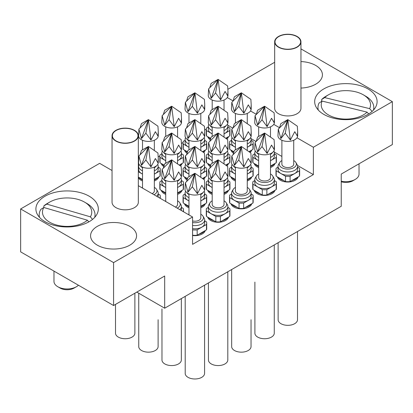 <?xml version="1.0" encoding="UTF-8"?>
<svg xmlns="http://www.w3.org/2000/svg" width="413" height="413" viewBox="0 0 413 413"><rect width="100%" height="100%" fill="white"/><g stroke="black" fill="none" stroke-linecap="round" stroke-linejoin="round"><path stroke-width="0.62" d="M300.953 88.072A22.999 13.278 0 0 0 322.424 74.825A22.999 13.278 0 0 0 315.687 65.435A22.999 13.278 0 0 0 300.953 61.573M129.837 226.386A22.999 13.278 0 0 0 104.773 223.505A22.999 13.278 0 0 0 90.576 235.771A22.999 13.278 0 0 0 97.313 245.162A22.999 13.278 0 0 0 122.377 248.037A22.999 13.278 0 0 0 136.574 235.771A22.999 13.278 0 0 0 129.837 226.386M274.666 41.827L274.666 108.356A13.144 7.589 0 0 0 278.517 113.72A13.144 7.589 0 0 0 292.838 115.361A13.144 7.589 0 0 0 300.953 108.356L300.953 41.827A13.144 7.589 180 0 1 297.102 47.19A13.144 7.589 180 0 1 282.781 48.837A13.144 7.589 180 0 1 274.666 41.827A13.144 7.589 180 0 1 278.517 36.463A13.144 7.589 180 0 1 292.838 34.816A13.144 7.589 180 0 1 300.953 41.827M112.047 135.717L112.047 202.241A13.144 7.589 0 0 0 115.898 207.605A13.144 7.589 0 0 0 130.219 209.252A13.144 7.589 0 0 0 138.334 202.241L138.334 135.717A13.144 7.589 180 0 1 134.483 141.081A13.144 7.589 180 0 1 120.162 142.722A13.144 7.589 180 0 1 112.047 135.717A13.144 7.589 180 0 1 115.898 130.348A13.144 7.589 180 0 1 130.219 128.706A13.144 7.589 180 0 1 138.334 135.717M367.957 88.903A31.212 18.017 0 0 0 333.941 85.001A31.212 18.017 0 0 0 314.675 101.65A31.212 18.017 0 0 0 323.818 114.391A31.212 18.017 0 0 0 357.834 118.294A31.212 18.017 0 0 0 377.1 101.65A31.212 18.017 0 0 0 367.957 88.903M89.182 196.206A31.212 18.017 0 0 0 55.166 192.298A31.212 18.017 0 0 0 35.9 208.947A31.212 18.017 0 0 0 45.043 221.688A31.212 18.017 0 0 0 79.059 225.596A31.212 18.017 0 0 0 98.325 208.947A31.212 18.017 0 0 0 89.182 196.206M274.666 62.291L227.919 89.28M136.806 292.105L164.684 308.201L341.241 206.268L341.241 174.074L392.35 144.571L392.35 101.65L313.364 147.25L296.983 137.792M279.539 127.72L273.752 124.38M256.308 114.308L250.521 110.968M233.077 100.896L227.289 97.556M392.35 101.65L300.953 48.879M138.334 185.685L192.561 216.995L113.575 262.596L20.65 208.947L20.65 251.868L113.575 305.517L164.684 276.008L164.684 308.201M20.65 208.947L99.636 163.347L112.047 170.512M113.575 262.596L113.575 305.517M192.561 216.995L192.561 244.357L313.364 174.611L313.364 147.25M206.293 129.13L204.714 130.043M183.062 142.542L181.483 143.456M159.831 155.954L158.251 156.868M313.364 174.611L297.489 165.448M281.893 156.444L274.258 152.036M256.07 141.535L251.027 138.623M232.839 128.123L227.795 125.211M341.241 181.173A13.144 7.589 0 0 0 355.18 179.443L352.857 180.78A9.855 5.689 180 0 1 342.026 181.994A9.855 5.689 180 0 1 341.241 181.777M367.069 112.135L322.13 101.087A24.641 14.228 0 0 0 336.234 117.958A24.641 14.228 0 0 0 367.069 112.135L368.685 113.957M318.309 110.085A27.924 16.122 180 0 1 317.964 107.55A27.924 16.122 180 0 1 319.084 103.023L322.13 101.087M321.66 101.391L321.66 99.533A27.924 16.122 180 0 1 326.141 96.146L328.464 94.809A24.641 14.228 0 0 0 324.706 97.597L321.66 99.533M372.108 111.422L369.645 108.645A24.641 14.228 0 0 0 363.311 94.809A24.641 14.228 0 0 0 328.464 94.809M369.645 108.645L324.706 97.597M363.311 94.809L365.634 96.146A27.924 16.122 180 0 1 373.811 107.55A27.924 16.122 180 0 1 373.466 110.085M355.18 179.443A13.144 7.589 0 0 0 359.031 174.074L359.031 163.806M76.405 286.741L74.082 288.083A9.855 5.689 180 0 1 62.668 289.136A9.855 5.689 180 0 1 60.143 288.083L57.82 286.741A13.144 7.589 0 0 0 61.186 288.145A13.144 7.589 0 0 0 76.405 286.741A13.144 7.589 0 0 0 78.434 285.228M53.969 271.104L53.969 281.377A13.144 7.589 0 0 0 57.82 286.741M87.427 220.222L43.835 207.496A24.641 14.228 0 0 0 55.998 224.863A24.641 14.228 0 0 0 87.427 220.222L88.821 221.895M39.534 217.383A27.924 16.122 180 0 1 39.189 214.848A27.924 16.122 180 0 1 40.882 209.319L43.835 207.496M43.845 207.502L43.845 205.932A27.924 16.122 180 0 1 47.366 203.449L49.689 202.107A24.641 14.228 0 0 0 46.798 204.115L43.845 205.932M92.533 219.401L90.39 216.835A24.641 14.228 0 0 0 84.536 202.107A24.641 14.228 0 0 0 49.689 202.107M90.39 216.835L46.798 204.115M84.536 202.107L86.859 203.449A27.924 16.122 180 0 1 95.036 214.848A27.924 16.122 180 0 1 94.691 217.383M296.87 36.597A12.813 7.398 180 0 1 296.87 47.056A12.813 7.398 180 0 1 278.749 47.056A12.813 7.398 180 0 1 278.749 36.597A12.813 7.398 180 0 1 296.87 36.597M207.734 136.667A10.511 6.071 0 0 0 210.258 139.749M208.519 137.126A10.511 6.071 0 0 0 210.542 138.851M226.871 139.078A10.511 6.071 0 0 0 228.497 136.667M226.133 138.567A10.511 6.071 0 0 0 227.713 137.126M210.047 125.573A8.565 4.946 0 0 0 212.199 127.488M224.032 127.488A8.565 4.946 0 0 0 224.171 127.41A8.565 4.946 0 0 0 226.185 125.573M208.849 124.236A9.788 5.653 0 0 0 208.328 126.058A9.788 5.653 0 0 0 212.199 130.565M224.032 130.565A9.788 5.653 0 0 0 225.039 130.054A9.788 5.653 0 0 0 227.904 126.058A9.788 5.653 0 0 0 227.382 124.236M208.328 126.058L208.328 129.279A9.788 5.653 0 0 0 212.199 133.781M224.032 133.781A9.788 5.653 0 0 0 225.039 133.275A9.788 5.653 0 0 0 227.904 129.279L227.904 126.058M209.778 87.716L211.146 83.4L218.116 79.384L227.635 85.956L227.971 91.283L227.635 95.801L225.085 91.449L220.666 99.827L215.565 92.925L211.146 98.351L208.596 88.898L208.26 95.48A9.855 5.689 0 0 0 214.342 100.736A9.855 5.689 0 0 0 225.085 99.502A9.855 5.689 0 0 0 227.971 95.48L227.971 91.283M225.085 91.449L227.635 95.801M208.596 88.898L218.116 79.384L220.666 99.827M211.146 98.351L218.116 79.384L215.565 92.925M208.328 126.91L206.51 127.958A11.827 6.83 0 0 0 206.288 129.279L206.288 134.643A11.827 6.83 0 0 0 206.51 135.965L210.697 138.381M225.715 138.278L229.721 135.965A11.827 6.83 0 0 0 229.943 134.643L229.943 129.279A11.827 6.83 0 0 0 229.721 127.958L227.904 126.91M206.288 129.279A11.827 6.83 0 0 0 206.51 130.601L206.51 135.965M229.721 135.965L229.721 130.601A11.827 6.83 0 0 0 229.943 129.279M212.199 133.884L206.51 130.601M229.721 130.601L224.032 133.884M233.278 138.985A8.565 4.946 0 0 0 235.431 140.9M247.263 140.9A8.565 4.946 0 0 0 247.402 140.823A8.565 4.946 0 0 0 249.416 138.985M232.08 137.653A9.788 5.653 0 0 0 231.559 139.47A9.788 5.653 0 0 0 235.431 143.977M247.263 143.977A9.788 5.653 0 0 0 248.27 143.466A9.788 5.653 0 0 0 251.135 139.47A9.788 5.653 0 0 0 250.614 137.653M231.559 139.47L231.559 142.691A9.788 5.653 0 0 0 235.431 147.193M247.263 147.193A9.788 5.653 0 0 0 248.27 146.687A9.788 5.653 0 0 0 251.135 142.691L251.135 139.47M233.009 101.128L234.377 96.812L241.347 92.796L250.867 99.368L251.202 104.696L250.867 109.213L248.316 104.861L243.897 113.239L238.797 106.337L234.377 111.763L231.827 102.31L231.492 108.893A9.855 5.689 0 0 0 237.573 114.148A9.855 5.689 0 0 0 248.316 112.914A9.855 5.689 0 0 0 251.202 108.893L251.202 104.696M248.316 104.861L250.867 109.213M231.827 102.31L241.347 92.796L243.897 113.239M234.377 111.763L241.347 92.796L238.797 106.337M231.559 140.322L229.742 141.37A11.827 6.83 0 0 0 229.52 142.691L229.52 148.055A11.827 6.83 0 0 0 229.742 149.377L233.928 151.793M248.946 151.69L252.952 149.377A11.827 6.83 0 0 0 253.174 148.055L253.174 142.691A11.827 6.83 0 0 0 252.952 141.37L251.135 140.322M229.52 142.691A11.827 6.83 0 0 0 229.742 144.013L229.742 149.377M252.952 149.377L252.952 144.013A11.827 6.83 0 0 0 253.174 142.691M235.431 147.296L229.742 144.013M252.952 144.013L247.263 147.296M256.509 152.397A8.565 4.946 0 0 0 258.662 154.312M270.494 154.312A8.565 4.946 0 0 0 270.634 154.235A8.565 4.946 0 0 0 272.647 152.397M255.311 151.065A9.788 5.653 0 0 0 254.79 152.882A9.788 5.653 0 0 0 258.662 157.389M270.494 157.389A9.788 5.653 0 0 0 271.501 156.878A9.788 5.653 0 0 0 274.366 152.882A9.788 5.653 0 0 0 273.845 151.065M254.79 152.882L254.79 156.104A9.788 5.653 0 0 0 258.662 160.605M270.494 160.605A9.788 5.653 0 0 0 271.501 160.099A9.788 5.653 0 0 0 274.366 156.104L274.366 152.882M256.241 114.54L257.609 110.23L264.578 106.208L274.098 112.78L274.433 118.108L274.098 122.625L271.548 118.273L267.128 126.652L262.028 119.749L257.609 125.175L255.058 115.723L254.723 122.305A9.855 5.689 0 0 0 260.804 127.56A9.855 5.689 0 0 0 271.548 126.326A9.855 5.689 0 0 0 274.433 122.305L274.433 118.108M271.548 118.273L274.098 122.625M255.058 115.723L264.578 106.208L267.128 126.652M257.609 125.175L264.578 106.208L262.028 119.749M254.79 153.734L252.973 154.782A11.827 6.83 0 0 0 252.751 156.104L252.751 161.468A11.827 6.83 0 0 0 252.973 162.789L258.662 166.072M270.494 166.072L276.183 162.789A11.827 6.83 0 0 0 276.405 161.468L276.405 156.104A11.827 6.83 0 0 0 276.183 154.782L274.366 153.734M252.751 156.104A11.827 6.83 0 0 0 252.973 157.425L252.973 162.789M276.183 162.789L276.183 157.425A11.827 6.83 0 0 0 276.405 156.104M258.662 160.709L252.973 157.425M276.183 157.425L270.494 160.709M281.893 140.265L281.893 164.152A5.916 3.412 0 0 0 283.628 166.563A5.916 3.412 0 0 0 290.071 167.306A5.916 3.412 0 0 0 293.726 164.152L293.726 140.265M281.893 160.574A8.565 4.946 0 0 0 281.754 160.652A8.565 4.946 0 0 0 279.725 162.521A8.565 4.946 0 0 0 283.256 168.339A8.565 4.946 0 0 0 293.865 167.647A8.565 4.946 0 0 0 295.894 162.521A8.565 4.946 0 0 0 293.726 160.574M279.725 162.521L278.569 164.431A9.788 5.653 0 0 0 278.021 166.294A9.788 5.653 0 0 0 284.061 171.519A9.788 5.653 0 0 0 294.732 170.295A9.788 5.653 0 0 0 297.597 166.294A9.788 5.653 0 0 0 297.05 164.431L295.894 162.521M278.021 166.294L278.021 169.516A9.788 5.653 0 0 0 284.061 174.735A9.788 5.653 0 0 0 294.732 173.512A9.788 5.653 0 0 0 297.597 169.516L297.597 166.294M279.472 127.953L280.84 123.642L287.809 119.62L297.329 126.192L297.665 131.52L297.329 136.037L294.779 131.685L290.36 140.064L285.259 133.162L280.84 138.587L278.29 129.135L277.954 135.717A9.855 5.689 0 0 0 284.036 140.972A9.855 5.689 0 0 0 294.779 139.739A9.855 5.689 0 0 0 297.665 135.717L297.665 131.52M294.779 131.685L297.329 136.037M278.29 129.135L287.809 119.62L290.36 140.064M280.84 138.587L287.809 119.62L285.259 133.162M278.021 167.146L276.204 168.194A11.827 6.83 0 0 0 275.982 169.516L275.982 174.88A11.827 6.83 0 0 0 276.204 176.201L285.522 181.581A11.827 6.83 0 0 0 290.096 181.581L299.415 176.201A11.827 6.83 0 0 0 299.637 174.88L299.637 169.516A11.827 6.83 0 0 0 299.415 168.194L297.597 167.146M285.522 181.581L285.522 176.217A11.827 6.83 0 0 0 290.096 176.217L290.096 181.581M275.982 169.516A11.827 6.83 0 0 0 276.204 170.837L276.204 176.201M299.415 176.201L299.415 170.837A11.827 6.83 0 0 0 299.637 169.516M285.522 176.217L276.204 170.837M299.415 170.837L290.096 176.217M186.815 138.985A8.565 4.946 0 0 0 188.968 140.9M200.801 140.9A8.565 4.946 0 0 0 200.94 140.823A8.565 4.946 0 0 0 202.953 138.985M185.618 137.653A9.788 5.653 0 0 0 185.096 139.47A9.788 5.653 0 0 0 188.968 143.977M200.801 143.977A9.788 5.653 0 0 0 201.807 143.466A9.788 5.653 0 0 0 204.672 139.47A9.788 5.653 0 0 0 204.151 137.653M185.096 139.47L185.096 142.691A9.788 5.653 0 0 0 188.968 147.193M200.801 147.193A9.788 5.653 0 0 0 201.807 146.687A9.788 5.653 0 0 0 204.672 142.691L204.672 139.47M186.547 101.128L187.915 96.812L194.884 92.796L204.404 99.368L204.74 104.696L204.404 109.213L201.854 104.861L197.435 113.239L192.334 106.337L187.915 111.763L185.365 102.31L185.029 108.893A9.855 5.689 0 0 0 191.111 114.148A9.855 5.689 0 0 0 201.854 112.914A9.855 5.689 0 0 0 204.74 108.893L204.74 104.696M201.854 104.861L204.404 109.213M185.365 102.31L194.884 92.796L197.435 113.239M187.915 111.763L194.884 92.796L192.334 106.337M185.096 140.322L183.279 141.37A11.827 6.83 0 0 0 183.057 142.691L183.057 148.055A11.827 6.83 0 0 0 183.279 149.377L187.466 151.793M202.484 151.69L206.49 149.377A11.827 6.83 0 0 0 206.712 148.055L206.712 142.691A11.827 6.83 0 0 0 206.49 141.37L204.672 140.322M183.057 142.691A11.827 6.83 0 0 0 183.279 144.013L183.279 149.377M206.49 149.377L206.49 144.013A11.827 6.83 0 0 0 206.712 142.691M188.968 147.296L183.279 144.013M206.49 144.013L200.801 147.296M210.047 152.397A8.565 4.946 0 0 0 212.199 154.312M224.032 154.312A8.565 4.946 0 0 0 224.171 154.235A8.565 4.946 0 0 0 226.185 152.397M208.849 151.065A9.788 5.653 0 0 0 208.328 152.882A9.788 5.653 0 0 0 212.199 157.389M224.032 157.389A9.788 5.653 0 0 0 225.039 156.878A9.788 5.653 0 0 0 227.904 152.882A9.788 5.653 0 0 0 227.382 151.065M208.328 152.882L208.328 156.104A9.788 5.653 0 0 0 212.199 160.605M224.032 160.605A9.788 5.653 0 0 0 225.039 160.099A9.788 5.653 0 0 0 227.904 156.104L227.904 152.882M209.778 114.54L211.146 110.23L218.116 106.208L227.635 112.78L227.971 118.108L227.635 122.625L225.085 118.273L220.666 126.652L215.565 119.749L211.146 125.175L208.596 115.723L208.26 122.305A9.855 5.689 0 0 0 214.342 127.56A9.855 5.689 0 0 0 225.085 126.326A9.855 5.689 0 0 0 227.971 122.305L227.971 118.108M225.085 118.273L227.635 122.625M208.596 115.723L218.116 106.208L220.666 126.652M211.146 125.175L218.116 106.208L215.565 119.749M208.328 153.734L206.51 154.782A11.827 6.83 0 0 0 206.288 156.104L206.288 161.468A11.827 6.83 0 0 0 206.51 162.789L210.697 165.205M225.715 165.102L229.721 162.789A11.827 6.83 0 0 0 229.943 161.468L229.943 156.104A11.827 6.83 0 0 0 229.721 154.782L227.904 153.734M206.288 156.104A11.827 6.83 0 0 0 206.51 157.425L206.51 162.789M229.721 162.789L229.721 157.425A11.827 6.83 0 0 0 229.943 156.104M212.199 160.709L206.51 157.425M229.721 157.425L224.032 160.709M233.278 165.809A8.565 4.946 0 0 0 235.431 167.724M247.263 167.724A8.565 4.946 0 0 0 247.402 167.647A8.565 4.946 0 0 0 249.416 165.809M232.08 164.477A9.788 5.653 0 0 0 231.559 166.294A9.788 5.653 0 0 0 235.431 170.801M247.263 170.801A9.788 5.653 0 0 0 248.27 170.295A9.788 5.653 0 0 0 251.135 166.294A9.788 5.653 0 0 0 250.614 164.477M231.559 166.294L231.559 169.516A9.788 5.653 0 0 0 235.431 174.018M247.263 174.018A9.788 5.653 0 0 0 248.27 173.512A9.788 5.653 0 0 0 251.135 169.516L251.135 166.294M233.009 127.953L234.377 123.642L241.347 119.62L250.867 126.192L251.202 131.52L250.867 136.037L248.316 131.685L243.897 140.064L238.797 133.162L234.377 138.587L231.827 129.135L231.492 135.717A9.855 5.689 0 0 0 237.573 140.972A9.855 5.689 0 0 0 248.316 139.739A9.855 5.689 0 0 0 251.202 135.717L251.202 131.52M248.316 131.685L250.867 136.037M231.827 129.135L241.347 119.62L243.897 140.064M234.377 138.587L241.347 119.62L238.797 133.162M231.559 167.146L229.742 168.194A11.827 6.83 0 0 0 229.52 169.516L229.52 174.88A11.827 6.83 0 0 0 229.742 176.201L235.431 179.485M247.263 179.485L252.952 176.201A11.827 6.83 0 0 0 253.174 174.88L253.174 169.516A11.827 6.83 0 0 0 252.952 168.194L251.135 167.146M229.52 169.516A11.827 6.83 0 0 0 229.742 170.837L229.742 176.201M252.952 176.201L252.952 170.837A11.827 6.83 0 0 0 253.174 169.516M235.431 174.121L229.742 170.837M252.952 170.837L247.263 174.121M258.662 153.682L258.662 177.564A5.916 3.412 0 0 0 260.397 179.975A5.916 3.412 0 0 0 266.839 180.718A5.916 3.412 0 0 0 270.494 177.564L270.494 153.682M258.662 173.987A8.565 4.946 0 0 0 258.523 174.064A8.565 4.946 0 0 0 256.494 175.933A8.565 4.946 0 0 0 260.025 181.751A8.565 4.946 0 0 0 270.634 181.059A8.565 4.946 0 0 0 272.663 175.933A8.565 4.946 0 0 0 270.494 173.987M256.494 175.933L255.337 177.843A9.788 5.653 0 0 0 254.79 179.707A9.788 5.653 0 0 0 260.83 184.931A9.788 5.653 0 0 0 271.501 183.708A9.788 5.653 0 0 0 274.366 179.707A9.788 5.653 0 0 0 273.819 177.843L272.663 175.933M254.79 179.707L254.79 182.928A9.788 5.653 0 0 0 260.83 188.147A9.788 5.653 0 0 0 271.501 186.924A9.788 5.653 0 0 0 274.366 182.928L274.366 179.707M256.241 141.365L257.609 137.054L264.578 133.032L274.098 139.604L274.433 144.932L274.098 149.449L271.548 145.097L267.128 153.476L262.028 146.574L257.609 152.005L255.058 142.547L254.723 149.129A9.855 5.689 0 0 0 260.804 154.385A9.855 5.689 0 0 0 271.548 153.151A9.855 5.689 0 0 0 274.433 149.129L274.433 144.932M271.548 145.097L274.098 149.449M255.058 142.547L264.578 133.032L267.128 153.476M257.609 152.005L264.578 133.032L262.028 146.574M254.79 180.558L252.973 181.606A11.827 6.83 0 0 0 252.751 182.928L252.751 188.292A11.827 6.83 0 0 0 252.973 189.613L262.291 194.993A11.827 6.83 0 0 0 266.865 194.993L276.183 189.613A11.827 6.83 0 0 0 276.405 188.292L276.405 182.928A11.827 6.83 0 0 0 276.183 181.606L274.366 180.558M262.291 194.993L262.291 189.629A11.827 6.83 0 0 0 266.865 189.629L266.865 194.993M252.751 182.928A11.827 6.83 0 0 0 252.973 184.25L252.973 189.613M276.183 189.613L276.183 184.25A11.827 6.83 0 0 0 276.405 182.928M262.291 189.629L252.973 184.25M276.183 184.25L266.865 189.629M163.584 152.397A8.565 4.946 0 0 0 165.737 154.312M177.569 154.312A8.565 4.946 0 0 0 177.709 154.235A8.565 4.946 0 0 0 179.722 152.397M162.386 151.065A9.788 5.653 0 0 0 161.865 152.882A9.788 5.653 0 0 0 165.737 157.389M177.569 157.389A9.788 5.653 0 0 0 178.576 156.878A9.788 5.653 0 0 0 181.441 152.882A9.788 5.653 0 0 0 180.92 151.065M161.865 152.882L161.865 156.104A9.788 5.653 0 0 0 165.737 160.605M177.569 160.605A9.788 5.653 0 0 0 178.576 160.099A9.788 5.653 0 0 0 181.441 156.104L181.441 152.882M163.316 114.54L164.684 110.23L171.653 106.208L181.173 112.78L181.508 118.108L181.173 122.625L178.623 118.273L174.203 126.652L169.103 119.749L164.684 125.175L162.133 115.723L161.798 122.305A9.855 5.689 0 0 0 167.879 127.56A9.855 5.689 0 0 0 178.623 126.326A9.855 5.689 0 0 0 181.508 122.305L181.508 118.108M178.623 118.273L181.173 122.625M162.133 115.723L171.653 106.208L174.203 126.652M164.684 125.175L171.653 106.208L169.103 119.749M161.865 153.734L160.048 154.782A11.827 6.83 0 0 0 159.826 156.104L159.826 161.468A11.827 6.83 0 0 0 160.048 162.789L164.235 165.205M179.252 165.102L183.258 162.789A11.827 6.83 0 0 0 183.48 161.468L183.48 156.104A11.827 6.83 0 0 0 183.258 154.782L181.441 153.734M159.826 156.104A11.827 6.83 0 0 0 160.048 157.425L160.048 162.789M183.258 162.789L183.258 157.425A11.827 6.83 0 0 0 183.48 156.104M165.737 160.709L160.048 157.425M183.258 157.425L177.569 160.709M186.815 165.809A8.565 4.946 0 0 0 188.968 167.724M200.801 167.724A8.565 4.946 0 0 0 200.94 167.647A8.565 4.946 0 0 0 202.953 165.809M185.618 164.477A9.788 5.653 0 0 0 185.096 166.294A9.788 5.653 0 0 0 188.968 170.801M200.801 170.801A9.788 5.653 0 0 0 201.807 170.295A9.788 5.653 0 0 0 204.672 166.294A9.788 5.653 0 0 0 204.151 164.477M185.096 166.294L185.096 169.516A9.788 5.653 0 0 0 188.968 174.018M200.801 174.018A9.788 5.653 0 0 0 201.807 173.512A9.788 5.653 0 0 0 204.672 169.516L204.672 166.294M186.547 127.953L187.915 123.642L194.884 119.62L204.404 126.192L204.74 131.52L204.404 136.037L201.854 131.685L197.435 140.064L192.334 133.162L187.915 138.587L185.365 129.135L185.029 135.717A9.855 5.689 0 0 0 191.111 140.972A9.855 5.689 0 0 0 201.854 139.739A9.855 5.689 0 0 0 204.74 135.717L204.74 131.52M201.854 131.685L204.404 136.037M185.365 129.135L194.884 119.62L197.435 140.064M187.915 138.587L194.884 119.62L192.334 133.162M185.096 167.146L183.279 168.194A11.827 6.83 0 0 0 183.057 169.516L183.057 174.88A11.827 6.83 0 0 0 183.279 176.201L187.466 178.617M202.484 178.514L206.49 176.201A11.827 6.83 0 0 0 206.712 174.88L206.712 169.516A11.827 6.83 0 0 0 206.49 168.194L204.672 167.146M183.057 169.516A11.827 6.83 0 0 0 183.279 170.837L183.279 176.201M206.49 176.201L206.49 170.837A11.827 6.83 0 0 0 206.712 169.516M188.968 174.121L183.279 170.837M206.49 170.837L200.801 174.121M210.047 179.221A8.565 4.946 0 0 0 212.199 181.142M224.032 181.142A8.565 4.946 0 0 0 224.171 181.059A8.565 4.946 0 0 0 226.185 179.221M208.849 177.889A9.788 5.653 0 0 0 208.328 179.707A9.788 5.653 0 0 0 212.199 184.213M224.032 184.213A9.788 5.653 0 0 0 225.039 183.708A9.788 5.653 0 0 0 227.904 179.707A9.788 5.653 0 0 0 227.382 177.889M208.328 179.707L208.328 182.928A9.788 5.653 0 0 0 212.199 187.43M224.032 187.43A9.788 5.653 0 0 0 225.039 186.924A9.788 5.653 0 0 0 227.904 182.928L227.904 179.707M209.778 141.365L211.146 137.054L218.116 133.032L227.635 139.604L227.971 144.932L227.635 149.449L225.085 145.097L220.666 153.476L215.565 146.574L211.146 152.005L208.596 142.547L208.26 149.129A9.855 5.689 0 0 0 214.342 154.385A9.855 5.689 0 0 0 225.085 153.151A9.855 5.689 0 0 0 227.971 149.129L227.971 144.932M225.085 145.097L227.635 149.449M208.596 142.547L218.116 133.032L220.666 153.476M211.146 152.005L218.116 133.032L215.565 146.574M208.328 180.558L206.51 181.606A11.827 6.83 0 0 0 206.288 182.928L206.288 188.292A11.827 6.83 0 0 0 206.51 189.613L212.199 192.897M224.032 192.897L229.721 189.613A11.827 6.83 0 0 0 229.943 188.292L229.943 182.928A11.827 6.83 0 0 0 229.721 181.606L227.904 180.558M206.288 182.928A11.827 6.83 0 0 0 206.51 184.25L206.51 189.613M229.721 189.613L229.721 184.25A11.827 6.83 0 0 0 229.943 182.928M212.199 187.533L206.51 184.25M229.721 184.25L224.032 187.533M235.431 167.095L235.431 190.976A5.916 3.412 0 0 0 237.165 193.387A5.916 3.412 0 0 0 243.608 194.131A5.916 3.412 0 0 0 247.263 190.976L247.263 167.095M235.431 187.399A8.565 4.946 0 0 0 235.291 187.476A8.565 4.946 0 0 0 233.262 189.345A8.565 4.946 0 0 0 236.794 195.163A8.565 4.946 0 0 0 247.402 194.471A8.565 4.946 0 0 0 249.431 189.345A8.565 4.946 0 0 0 247.263 187.399M233.262 189.345L232.106 191.255A9.788 5.653 0 0 0 231.559 193.119A9.788 5.653 0 0 0 237.599 198.343A9.788 5.653 0 0 0 248.27 197.12A9.788 5.653 0 0 0 251.135 193.119A9.788 5.653 0 0 0 250.588 191.255L249.431 189.345M231.559 193.119L231.559 196.34A9.788 5.653 0 0 0 237.599 201.565A9.788 5.653 0 0 0 248.27 200.336A9.788 5.653 0 0 0 251.135 196.34L251.135 193.119M233.009 154.777L234.377 150.466L241.347 146.445L250.867 153.016L251.202 158.344L250.867 162.861L248.316 158.515L243.897 166.888L238.797 159.986L234.377 165.417L231.827 155.959L231.492 162.541A9.855 5.689 0 0 0 237.573 167.797A9.855 5.689 0 0 0 248.316 166.563A9.855 5.689 0 0 0 251.202 162.541L251.202 158.344M248.316 158.515L250.867 162.861M231.827 155.959L241.347 146.445L243.897 166.888M234.377 165.417L241.347 146.445L238.797 159.986M231.559 193.971L229.742 195.019A11.827 6.83 0 0 0 229.52 196.34L229.52 201.704A11.827 6.83 0 0 0 229.742 203.026L239.06 208.405A11.827 6.83 0 0 0 243.634 208.405L252.952 203.026A11.827 6.83 0 0 0 253.174 201.704L253.174 196.34A11.827 6.83 0 0 0 252.952 195.019L251.135 193.971M239.06 208.405L239.06 203.041A11.827 6.83 0 0 0 243.634 203.041L243.634 208.405M229.52 196.34A11.827 6.83 0 0 0 229.742 197.662L229.742 203.026M252.952 203.026L252.952 197.662A11.827 6.83 0 0 0 253.174 196.34M239.06 203.041L229.742 197.662M252.952 197.662L243.634 203.041M140.353 165.809A8.565 4.946 0 0 0 142.506 167.724M154.338 167.724A8.565 4.946 0 0 0 154.477 167.647A8.565 4.946 0 0 0 156.491 165.809M139.155 164.477A9.788 5.653 0 0 0 138.634 166.294A9.788 5.653 0 0 0 142.506 170.801M154.338 170.801A9.788 5.653 0 0 0 155.345 170.295A9.788 5.653 0 0 0 158.21 166.294A9.788 5.653 0 0 0 157.689 164.477M138.634 166.294L138.634 169.516A9.788 5.653 0 0 0 142.506 174.018M154.338 174.018A9.788 5.653 0 0 0 155.345 173.512A9.788 5.653 0 0 0 158.21 169.516L158.21 166.294M140.084 127.953L141.452 123.642L148.422 119.62L157.942 126.192L158.277 131.52L157.942 136.037L155.391 131.685L150.972 140.064L145.872 133.162L141.452 138.587L138.902 129.135L138.567 135.717A9.855 5.689 0 0 0 144.648 140.972A9.855 5.689 0 0 0 155.391 139.739A9.855 5.689 0 0 0 158.277 135.717L158.277 131.52M155.391 131.685L157.942 136.037M138.902 129.135L148.422 119.62L150.972 140.064M141.452 138.587L148.422 119.62L145.872 133.162M138.334 177.074L142.506 179.485M154.338 179.485L160.027 176.201A11.827 6.83 0 0 0 160.249 174.88L160.249 169.516A11.827 6.83 0 0 0 160.027 168.194L158.21 167.146M160.027 176.201L160.027 170.837A11.827 6.83 0 0 0 160.249 169.516M142.506 174.121L138.334 171.71M160.027 170.837L154.338 174.121M138.334 167.322L138.634 167.146M163.584 179.221A8.565 4.946 0 0 0 165.737 181.142M177.569 181.142A8.565 4.946 0 0 0 177.709 181.059A8.565 4.946 0 0 0 179.722 179.221M162.386 177.889A9.788 5.653 0 0 0 161.865 179.707A9.788 5.653 0 0 0 165.737 184.213M177.569 184.213A9.788 5.653 0 0 0 178.576 183.708A9.788 5.653 0 0 0 181.441 179.707A9.788 5.653 0 0 0 180.92 177.889M161.865 179.707L161.865 182.928A9.788 5.653 0 0 0 165.737 187.43M177.569 187.43A9.788 5.653 0 0 0 178.576 186.924A9.788 5.653 0 0 0 181.441 182.928L181.441 179.707M163.316 141.365L164.684 137.054L171.653 133.032L181.173 139.604L181.508 144.932L181.173 149.449L178.623 145.097L174.203 153.476L169.103 146.574L164.684 152.005L162.133 142.547L161.798 149.129A9.855 5.689 0 0 0 167.879 154.385A9.855 5.689 0 0 0 178.623 153.151A9.855 5.689 0 0 0 181.508 149.129L181.508 144.932M178.623 145.097L181.173 149.449M162.133 142.547L171.653 133.032L174.203 153.476M164.684 152.005L171.653 133.032L169.103 146.574M161.865 180.558L160.048 181.606A11.827 6.83 0 0 0 159.826 182.928L159.826 188.292A11.827 6.83 0 0 0 160.048 189.613L165.737 192.897M177.569 192.897L183.258 189.613A11.827 6.83 0 0 0 183.48 188.292L183.48 182.928A11.827 6.83 0 0 0 183.258 181.606L181.441 180.558M159.826 182.928A11.827 6.83 0 0 0 160.048 184.25L160.048 189.613M183.258 189.613L183.258 184.25A11.827 6.83 0 0 0 183.48 182.928M165.737 187.533L160.048 184.25M183.258 184.25L177.569 187.533M186.815 192.634A8.565 4.946 0 0 0 188.968 194.554M200.801 194.554A8.565 4.946 0 0 0 200.94 194.471A8.565 4.946 0 0 0 202.953 192.634M185.618 191.302A9.788 5.653 0 0 0 185.096 193.119A9.788 5.653 0 0 0 188.968 197.626M200.801 197.626A9.788 5.653 0 0 0 201.807 197.12A9.788 5.653 0 0 0 204.672 193.119A9.788 5.653 0 0 0 204.151 191.302M185.096 193.119L185.096 196.34A9.788 5.653 0 0 0 188.968 200.847M200.801 200.847A9.788 5.653 0 0 0 201.807 200.336A9.788 5.653 0 0 0 204.672 196.34L204.672 193.119M186.547 154.777L187.915 150.466L194.884 146.445L204.404 153.016L204.74 158.344L204.404 162.861L201.854 158.515L197.435 166.888L192.334 159.986L187.915 165.417L185.365 155.959L185.029 162.541A9.855 5.689 0 0 0 191.111 167.797A9.855 5.689 0 0 0 201.854 166.563A9.855 5.689 0 0 0 204.74 162.541L204.74 158.344M201.854 158.515L204.404 162.861M185.365 155.959L194.884 146.445L197.435 166.888M187.915 165.417L194.884 146.445L192.334 159.986M185.096 193.971L183.279 195.019A11.827 6.83 0 0 0 183.057 196.34L183.057 201.704A11.827 6.83 0 0 0 183.279 203.026L188.968 206.309M200.801 206.309L206.49 203.026A11.827 6.83 0 0 0 206.712 201.704L206.712 196.34A11.827 6.83 0 0 0 206.49 195.019L204.672 193.971M183.057 196.34A11.827 6.83 0 0 0 183.279 197.662L183.279 203.026M206.49 203.026L206.49 197.662A11.827 6.83 0 0 0 206.712 196.34M188.968 200.945L183.279 197.662M206.49 197.662L200.801 200.945M212.199 180.507L212.199 204.389A5.916 3.412 0 0 0 213.934 206.799A5.916 3.412 0 0 0 220.377 207.543A5.916 3.412 0 0 0 224.032 204.389L224.032 180.507M212.199 200.811A8.565 4.946 0 0 0 212.06 200.888A8.565 4.946 0 0 0 210.031 202.757A8.565 4.946 0 0 0 213.562 208.575A8.565 4.946 0 0 0 224.171 207.884A8.565 4.946 0 0 0 226.2 202.757A8.565 4.946 0 0 0 224.032 200.811M210.031 202.757L208.875 204.667A9.788 5.653 0 0 0 208.328 206.531A9.788 5.653 0 0 0 214.368 211.755A9.788 5.653 0 0 0 225.039 210.532A9.788 5.653 0 0 0 227.904 206.531A9.788 5.653 0 0 0 227.356 204.667L226.2 202.757M208.328 206.531L208.328 209.752A9.788 5.653 0 0 0 214.368 214.977A9.788 5.653 0 0 0 225.039 213.748A9.788 5.653 0 0 0 227.904 209.752L227.904 206.531M209.778 168.189L211.146 163.878L218.116 159.857L227.635 166.429L227.971 171.756L227.635 176.274L225.085 171.927L220.666 180.3L215.565 173.398L211.146 178.829L208.596 169.371L208.26 175.953A9.855 5.689 0 0 0 214.342 181.209A9.855 5.689 0 0 0 225.085 179.975A9.855 5.689 0 0 0 227.971 175.953L227.971 171.756M225.085 171.927L227.635 176.274M208.596 169.371L218.116 159.857L220.666 180.3M211.146 178.829L218.116 159.857L215.565 173.398M208.328 207.383L206.51 208.431A11.827 6.83 0 0 0 206.288 209.752L206.288 215.116A11.827 6.83 0 0 0 206.51 216.438L215.829 221.817A11.827 6.83 0 0 0 220.403 221.817L229.721 216.438A11.827 6.83 0 0 0 229.943 215.116L229.943 209.752A11.827 6.83 0 0 0 229.721 208.431L227.904 207.383M215.829 221.817L215.829 216.453A11.827 6.83 0 0 0 220.403 216.453L220.403 221.817M206.288 209.752A11.827 6.83 0 0 0 206.51 211.074L206.51 216.438M229.721 216.438L229.721 211.074A11.827 6.83 0 0 0 229.943 209.752M215.829 216.453L206.51 211.074M229.721 211.074L220.403 216.453M142.506 187.399A8.565 4.946 0 0 0 142.366 187.476A8.565 4.946 0 0 0 141.917 187.755M153.997 194.73A8.565 4.946 0 0 0 154.477 194.471A8.565 4.946 0 0 0 156.506 189.345A8.565 4.946 0 0 0 154.338 187.399M140.084 154.777L141.452 150.466L148.422 146.445L157.942 153.016L158.277 158.344L157.942 162.861L155.391 158.515L150.972 166.888L145.872 159.986L141.452 165.417L138.902 155.959L138.567 162.541A9.855 5.689 0 0 0 144.648 167.797A9.855 5.689 0 0 0 155.391 166.563A9.855 5.689 0 0 0 158.277 162.541L158.277 158.344M155.391 158.515L157.942 162.861M138.902 155.959L148.422 146.445L150.972 166.888M141.452 165.417L148.422 146.445L145.872 159.986M152.113 193.64A5.916 3.412 0 0 0 154.338 190.976L154.338 167.095M160.027 198.209L160.027 197.662A11.827 6.83 0 0 0 160.249 196.34A11.827 6.83 0 0 0 160.027 195.019L158.21 193.971M158.122 197.109A9.788 5.653 0 0 0 158.21 196.34L158.21 193.119A9.788 5.653 0 0 0 157.663 191.255L156.506 189.345M160.027 197.662L159.552 197.935M156.599 196.232A9.788 5.653 0 0 0 158.21 193.119M165.737 200.811A8.565 4.946 0 0 0 165.598 200.888A8.565 4.946 0 0 0 165.148 201.167M177.229 208.142A8.565 4.946 0 0 0 177.709 207.884A8.565 4.946 0 0 0 179.738 202.757A8.565 4.946 0 0 0 177.569 200.811M163.316 168.189L164.684 163.878L171.653 159.857L181.173 166.429L181.508 171.756L181.173 176.274L178.623 171.927L174.203 180.3L169.103 173.398L164.684 178.829L162.133 169.371L161.798 175.953A9.855 5.689 0 0 0 167.879 181.209A9.855 5.689 0 0 0 178.623 179.975A9.855 5.689 0 0 0 181.508 175.953L181.508 171.756M178.623 171.927L181.173 176.274M162.133 169.371L171.653 159.857L174.203 180.3M164.684 178.829L171.653 159.857L169.103 173.398M175.344 207.052A5.916 3.412 0 0 0 177.569 204.389L177.569 180.507M183.258 211.621L183.258 211.074A11.827 6.83 0 0 0 183.48 209.752A11.827 6.83 0 0 0 183.258 208.431L181.441 207.383M181.353 210.522A9.788 5.653 0 0 0 181.441 209.752L181.441 206.531A9.788 5.653 0 0 0 180.894 204.667L179.738 202.757M183.258 211.074L182.783 211.348M179.831 209.644A9.788 5.653 0 0 0 181.441 206.531M188.968 214.223A8.565 4.946 0 0 0 188.829 214.306A8.565 4.946 0 0 0 188.38 214.579M192.561 222.561A8.565 4.946 0 0 0 200.94 221.296A8.565 4.946 0 0 0 202.969 216.169A8.565 4.946 0 0 0 200.801 214.223M192.561 225.436A9.788 5.653 0 0 0 201.807 223.944A9.788 5.653 0 0 0 204.672 219.948A9.788 5.653 0 0 0 204.125 218.079L202.969 216.169M192.561 228.657A9.788 5.653 0 0 0 201.807 227.16A9.788 5.653 0 0 0 204.672 223.165L204.672 219.948M186.547 181.601L187.915 177.291L194.884 173.269L204.404 179.841L204.74 185.169L204.404 189.691L201.854 185.339L197.435 193.712L192.334 186.81L187.915 192.241L185.365 182.783L185.029 189.366A9.855 5.689 0 0 0 191.111 194.621A9.855 5.689 0 0 0 201.854 193.387A9.855 5.689 0 0 0 204.74 189.366L204.74 185.169M201.854 185.339L204.404 189.691M185.365 182.783L194.884 173.269L197.435 193.712M187.915 192.241L194.884 173.269L192.334 186.81M192.561 220.94A5.916 3.412 0 0 0 200.801 217.801L200.801 193.919M192.561 235.209L192.597 235.229A11.827 6.83 0 0 0 197.171 235.229L206.49 229.85A11.827 6.83 0 0 0 206.712 228.528L206.712 223.165A11.827 6.83 0 0 0 206.49 221.843L204.672 220.795M192.597 235.229L192.597 229.865A11.827 6.83 0 0 0 197.171 229.865L197.171 235.229M206.49 229.85L206.49 224.486A11.827 6.83 0 0 0 206.712 223.165M206.49 224.486L197.171 229.865M230.965 150.079A10.511 6.071 0 0 0 233.49 153.161M231.75 150.538A10.511 6.071 0 0 0 233.773 152.263M250.102 152.49A10.511 6.071 0 0 0 251.729 150.079M249.364 151.979A10.511 6.071 0 0 0 250.944 150.538M254.196 163.496A10.511 6.071 0 0 0 258.662 167.559M270.494 167.559A10.511 6.071 0 0 0 272.012 166.831A10.511 6.071 0 0 0 274.96 163.496M254.981 163.951A10.511 6.071 0 0 0 258.662 166.485M270.494 166.485A10.511 6.071 0 0 0 272.012 165.758A10.511 6.071 0 0 0 274.175 163.951M277.428 176.909A10.511 6.071 0 0 0 284.562 181.725A10.511 6.071 0 0 0 295.243 180.244A10.511 6.071 0 0 0 298.191 176.909M278.212 177.363A10.511 6.071 0 0 0 283.514 180.419M292.105 180.419A10.511 6.071 0 0 0 295.243 179.17A10.511 6.071 0 0 0 297.406 177.363M278.119 242.71L278.135 320.049A9.69 5.596 0 0 0 284.356 324.964A9.69 5.596 0 0 0 294.665 323.694A9.69 5.596 0 0 0 297.499 319.734L297.499 231.517M184.503 150.079A10.511 6.071 0 0 0 187.027 153.161M185.287 150.538A10.511 6.071 0 0 0 187.311 152.263M203.64 152.49A10.511 6.071 0 0 0 205.266 150.079M202.902 151.979A10.511 6.071 0 0 0 204.481 150.538M207.734 163.496A10.511 6.071 0 0 0 210.258 166.573M208.519 163.951A10.511 6.071 0 0 0 210.542 165.675M226.871 165.902A10.511 6.071 0 0 0 228.497 163.496M226.133 165.391A10.511 6.071 0 0 0 227.713 163.951M230.965 176.909A10.511 6.071 0 0 0 235.431 180.971M247.263 180.971A10.511 6.071 0 0 0 248.781 180.244A10.511 6.071 0 0 0 251.729 176.909M231.75 177.363A10.511 6.071 0 0 0 235.431 179.898M247.263 179.898A10.511 6.071 0 0 0 248.781 179.17A10.511 6.071 0 0 0 250.944 177.363M254.196 190.321A10.511 6.071 0 0 0 261.331 195.137A10.511 6.071 0 0 0 272.012 193.656A10.511 6.071 0 0 0 274.96 190.321M254.981 190.775A10.511 6.071 0 0 0 260.283 193.831M268.873 193.831A10.511 6.071 0 0 0 272.012 192.587A10.511 6.071 0 0 0 274.175 190.775M254.888 282.11L254.904 333.461A9.69 5.596 0 0 0 261.124 338.376A9.69 5.596 0 0 0 271.434 337.106A9.69 5.596 0 0 0 274.268 333.146L274.268 244.93M161.271 163.496A10.511 6.071 0 0 0 163.796 166.573M162.056 163.951A10.511 6.071 0 0 0 164.08 165.675M180.409 165.902A10.511 6.071 0 0 0 182.035 163.496M179.67 165.391A10.511 6.071 0 0 0 181.25 163.951M184.503 176.909A10.511 6.071 0 0 0 187.027 179.985M185.287 177.363A10.511 6.071 0 0 0 187.311 179.087M203.64 179.314A10.511 6.071 0 0 0 205.266 176.909M202.902 178.803A10.511 6.071 0 0 0 204.481 177.363M207.734 190.321A10.511 6.071 0 0 0 212.199 194.384M224.032 194.384A10.511 6.071 0 0 0 225.55 193.656A10.511 6.071 0 0 0 228.497 190.321M208.519 190.775A10.511 6.071 0 0 0 212.199 193.31M224.032 193.31A10.511 6.071 0 0 0 225.55 192.587A10.511 6.071 0 0 0 227.713 190.775M230.965 203.733A10.511 6.071 0 0 0 238.1 208.55A10.511 6.071 0 0 0 248.781 207.068A10.511 6.071 0 0 0 251.729 203.733M231.75 204.187A10.511 6.071 0 0 0 237.052 207.243M245.642 207.243A10.511 6.071 0 0 0 248.781 205.999A10.511 6.071 0 0 0 250.944 204.187M231.657 269.534L231.672 346.879A9.69 5.596 0 0 0 237.893 351.788A9.69 5.596 0 0 0 248.203 350.518A9.69 5.596 0 0 0 251.037 346.564L251.037 319.734M138.334 177.657A10.511 6.071 0 0 0 142.506 180.971M154.338 180.971A10.511 6.071 0 0 0 155.856 180.244A10.511 6.071 0 0 0 158.804 176.909M138.825 177.363A10.511 6.071 0 0 0 142.506 179.898M154.338 179.898A10.511 6.071 0 0 0 155.856 179.17A10.511 6.071 0 0 0 158.019 177.363M161.271 190.321A10.511 6.071 0 0 0 165.737 194.384M177.569 194.384A10.511 6.071 0 0 0 179.087 193.656A10.511 6.071 0 0 0 182.035 190.321M162.056 190.775A10.511 6.071 0 0 0 165.737 193.31M177.569 193.31A10.511 6.071 0 0 0 179.087 192.587A10.511 6.071 0 0 0 181.25 190.775M184.503 203.733A10.511 6.071 0 0 0 188.968 207.796M200.801 207.796A10.511 6.071 0 0 0 202.318 207.068A10.511 6.071 0 0 0 205.266 203.733M185.287 204.187A10.511 6.071 0 0 0 188.968 206.722M200.801 206.722A10.511 6.071 0 0 0 202.318 205.999A10.511 6.071 0 0 0 204.481 204.187M207.734 217.145A10.511 6.071 0 0 0 214.868 221.962A10.511 6.071 0 0 0 225.55 220.48A10.511 6.071 0 0 0 228.497 217.145M208.519 217.599A10.511 6.071 0 0 0 213.82 220.656M222.411 220.656A10.511 6.071 0 0 0 225.55 219.411A10.511 6.071 0 0 0 227.713 217.599M208.426 282.946L208.441 360.291A9.69 5.596 0 0 0 214.662 365.2A9.69 5.596 0 0 0 224.971 363.93A9.69 5.596 0 0 0 227.806 359.976L227.806 271.754M115.501 304.407L115.516 333.461A9.69 5.596 0 0 0 121.737 338.376A9.69 5.596 0 0 0 132.046 337.106A9.69 5.596 0 0 0 134.881 333.146L134.881 293.215M138.732 293.215L138.747 346.879A9.69 5.596 0 0 0 144.968 351.788A9.69 5.596 0 0 0 155.278 350.518A9.69 5.596 0 0 0 158.112 346.564L158.112 319.734M161.963 308.934L161.979 360.291A9.69 5.596 0 0 0 168.199 365.2A9.69 5.596 0 0 0 178.509 363.93A9.69 5.596 0 0 0 181.343 359.976L181.343 298.584M192.561 235.524A10.511 6.071 0 0 0 202.318 233.897A10.511 6.071 0 0 0 205.266 230.557M199.18 234.068A10.511 6.071 0 0 0 202.318 232.824A10.511 6.071 0 0 0 204.481 231.012M185.194 296.358L185.21 373.703A9.69 5.596 0 0 0 191.431 378.613A9.69 5.596 0 0 0 201.74 377.343A9.69 5.596 0 0 0 204.574 373.388L204.574 285.166M134.251 130.482A12.813 7.398 180 0 1 134.251 140.947A12.813 7.398 180 0 1 116.13 140.947A12.813 7.398 180 0 1 116.13 130.482A12.813 7.398 180 0 1 134.251 130.482M317.964 109.693L317.964 107.55M373.811 109.693L373.811 107.55M39.189 216.995L39.189 214.848M95.036 216.995L95.036 214.848M212.199 109.621L212.199 100.029M224.032 110.286L224.032 100.029M235.431 123.033L235.431 113.441M247.263 123.704L247.263 113.441M258.662 136.445L258.662 126.853M270.494 137.116L270.494 126.853M188.968 123.033L188.968 113.441M200.801 123.704L200.801 113.441M212.199 136.445L212.199 126.853M224.032 137.116L224.032 126.853M235.431 149.857L235.431 140.265M247.263 150.528L247.263 140.265M165.737 136.445L165.737 126.853M177.569 137.116L177.569 126.853M188.968 149.857L188.968 140.265M200.801 150.528L200.801 140.265M212.199 163.269L212.199 153.682M224.032 163.94L224.032 153.682M142.506 149.857L142.506 140.265M154.338 150.528L154.338 140.265M165.737 163.269L165.737 153.682M177.569 163.94L177.569 153.682M188.968 176.681L188.968 167.095M200.801 177.353L200.801 167.095M142.506 188.096L142.506 167.095M160.249 198.338L160.249 196.34M165.737 201.508L165.737 180.507M183.48 211.75L183.48 209.752M188.968 214.92L188.968 193.919"/></g></svg>

